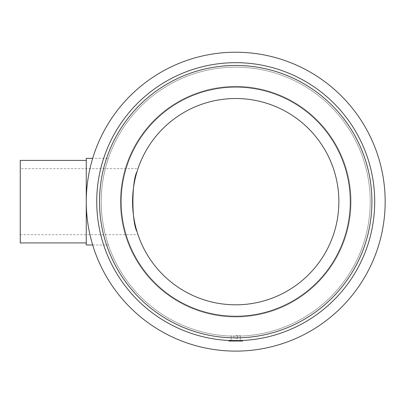 <?xml version="1.0" encoding="UTF-8"?>
<svg xmlns="http://www.w3.org/2000/svg" width="405" height="405" viewBox="0 0 405 405"><rect width="100%" height="100%" fill="white"/><g stroke="black" fill="none" stroke-linecap="round" stroke-linejoin="round"><path stroke-width="0.3" stroke-dasharray="2.02 1.52" d="M86.265 244.99L86.265 158.345M20.25 160.405L20.25 242.924M137.994 168.657L137.087 171.472L137.994 168.657L20.25 168.657L20.25 234.672L20.25 168.657M137.087 231.857L137.994 234.672L137.087 231.857M108.378 158.345C108.515 157.844 100.966 178.382 101.209 201.665C100.966 224.947 108.515 245.486 108.378 244.99C108.515 245.486 100.966 224.947 101.209 201.665C100.966 178.382 108.515 157.844 108.378 158.345L92.684 158.345M235.715 338.281L237.553 338.281L235.715 338.281M235.715 335.527L240.302 335.527L235.715 335.527M235.715 341.03L242.595 341.03L235.715 341.03M240.302 340.58L231.133 340.58M228.79 340.483L235.715 340.656L228.79 340.483L228.84 341.03L242.595 341.03L242.641 340.483L235.715 340.656L242.641 340.483M235.715 337.876A136.212 136.212 0 0 0 353.676 133.559A136.212 136.212 0 0 0 117.754 133.559A136.212 136.212 0 0 0 235.715 337.876A136.212 136.212 0 0 0 353.676 133.559A136.212 136.212 0 0 0 117.754 133.559A136.212 136.212 0 0 0 235.715 337.876A136.212 136.212 0 0 0 353.676 133.559A136.212 136.212 0 0 0 117.754 133.559A136.212 136.212 0 0 0 235.715 337.876A136.212 136.212 0 0 0 353.676 133.559A136.212 136.212 0 0 0 117.754 133.559A136.212 136.212 0 0 0 235.715 337.876A136.212 136.212 0 0 0 353.676 133.559A136.212 136.212 0 0 0 117.754 133.559A136.212 136.212 0 0 0 235.715 337.876M235.715 316.275A114.61 114.61 0 0 0 334.97 144.362A114.61 114.61 0 0 0 136.46 144.362A114.61 114.61 0 0 0 235.715 316.275A114.61 114.61 0 0 0 334.97 144.362A114.61 114.61 0 0 0 136.46 144.362A114.61 114.61 0 0 0 235.715 316.275A114.61 114.61 0 0 0 334.97 144.362A114.61 114.61 0 0 0 136.46 144.362A114.61 114.61 0 0 0 235.715 316.275A114.61 114.61 0 0 0 334.97 144.362A114.61 114.61 0 0 0 136.46 144.362A114.61 114.61 0 0 0 235.715 316.275A114.61 114.61 0 0 0 334.97 144.362A114.61 114.61 0 0 0 136.46 144.362A114.61 114.61 0 0 0 235.715 316.275A114.61 114.61 0 0 0 334.97 144.362A114.61 114.61 0 0 0 136.46 144.362A114.61 114.61 0 0 0 235.715 316.275A114.61 114.61 0 0 0 334.97 144.362A114.61 114.61 0 0 0 136.46 144.362A114.61 114.61 0 0 0 235.715 316.275M235.715 340.656A138.991 138.991 0 0 0 356.086 132.172A138.991 138.991 0 0 0 115.349 132.172A138.991 138.991 0 0 0 235.715 340.656A138.991 138.991 0 0 0 356.086 132.172A138.991 138.991 0 0 0 115.349 132.172A138.991 138.991 0 0 0 235.715 340.656A138.991 138.991 0 0 0 356.086 132.172A138.991 138.991 0 0 0 115.349 132.172A138.991 138.991 0 0 0 235.715 340.656M235.715 351.115A149.45 149.45 0 0 0 365.143 126.942A149.45 149.45 0 0 0 106.287 126.942A149.45 149.45 0 0 0 235.715 351.115A149.45 149.45 0 0 0 365.143 126.942A149.45 149.45 0 0 0 106.287 126.942A149.45 149.45 0 0 0 235.715 351.115A149.45 149.45 0 0 0 365.143 126.942A149.45 149.45 0 0 0 106.287 126.942A149.45 149.45 0 0 0 235.715 351.115M235.715 336.17A134.506 134.506 0 0 0 352.203 134.414A134.506 134.506 0 0 0 119.232 134.414A134.506 134.506 0 0 0 235.715 336.17A134.506 134.506 0 0 0 352.203 134.414A134.506 134.506 0 0 0 119.232 134.414A134.506 134.506 0 0 0 235.715 336.17M235.715 316.963A115.298 115.298 0 0 0 335.568 144.018A115.298 115.298 0 0 0 135.867 144.018A115.298 115.298 0 0 0 235.715 316.963A115.298 115.298 0 0 0 335.568 144.018A115.298 115.298 0 0 0 135.867 144.018A115.298 115.298 0 0 0 235.715 316.963M235.715 304.813A103.148 103.148 0 0 0 325.048 150.093A103.148 103.148 0 0 0 146.387 150.093A103.148 103.148 0 0 0 235.715 304.813M20.25 234.672L137.994 234.672M92.684 244.99L108.378 244.99M233.882 335.527L233.882 338.281L233.882 335.527M237.553 335.527L237.553 338.281L237.553 335.527M231.133 335.527L231.133 341.03L231.133 335.527M240.302 335.527L240.302 341.03L240.302 335.527"/><path stroke-width="0.61" d="M86.265 242.924L20.25 242.924L20.25 160.405L86.265 160.405M92.684 158.345L86.265 158.345L86.265 244.99L92.684 244.99M137.087 171.472C131.529 181.101 131.529 222.229 137.087 231.857C131.529 222.229 131.529 181.101 137.087 171.472M242.641 340.483L242.595 341.03L228.84 341.03L228.79 340.483L240.302 340.58M231.133 340.58L228.79 340.483M235.715 351.115A149.45 149.45 0 0 0 365.143 126.942A149.45 149.45 0 0 0 106.287 126.942A149.45 149.45 0 0 0 235.715 351.115M235.715 340.656A138.991 138.991 0 0 0 356.086 132.172A138.991 138.991 0 0 0 115.349 132.172A138.991 138.991 0 0 0 235.715 340.656M235.715 337.876A136.212 136.212 0 0 0 353.676 133.559A136.212 136.212 0 0 0 117.754 133.559A136.212 136.212 0 0 0 235.715 337.876M235.715 316.275A114.61 114.61 0 0 0 334.97 144.362A114.61 114.61 0 0 0 136.46 144.362A114.61 114.61 0 0 0 235.715 316.275M235.715 304.813A103.148 103.148 0 0 0 325.048 150.093A103.148 103.148 0 0 0 146.387 150.093A103.148 103.148 0 0 0 235.715 304.813"/></g></svg>
